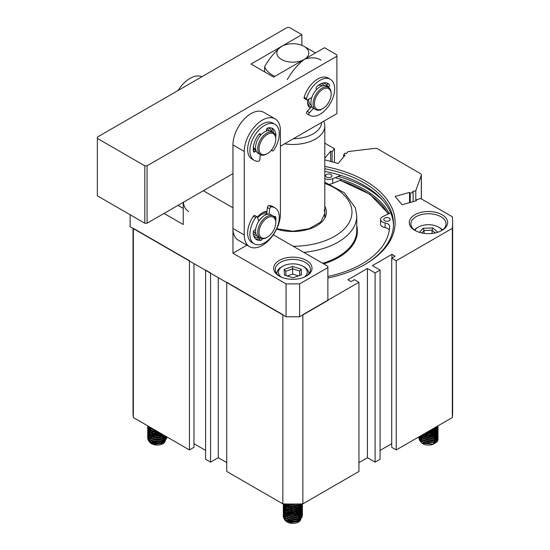 <?xml version="1.0" encoding="UTF-8"?>
<svg xmlns="http://www.w3.org/2000/svg" width="550" height="550" viewBox="0 0 550 550"><rect width="100%" height="100%" fill="white"/><g stroke="black" fill="none" stroke-linecap="round" stroke-linejoin="round"><path stroke-width="0.82" d="M326.274 176.901A3.197 1.843 180 0 1 325.614 175.773A3.197 1.843 180 0 1 327.779 174.027A3.197 1.843 180 0 1 331.341 174.646A3.197 1.843 180 0 1 332.001 175.773A3.197 1.843 180 0 1 329.835 177.519A3.197 1.843 180 0 1 326.274 176.901M384.429 220.529A3.197 1.843 180 0 1 383.763 219.402A3.197 1.843 180 0 1 385.935 217.656A3.197 1.843 180 0 1 389.496 218.274A3.197 1.843 180 0 1 390.156 219.402A3.197 1.843 180 0 1 387.991 221.148A3.197 1.843 180 0 1 384.429 220.529M390.72 212.864L383.061 216.473A6.394 3.692 0 0 0 380.572 219.402L380.572 224.097A6.394 3.692 0 0 0 385.103 227.631A6.394 3.692 180 0 1 388.314 228.91A6.394 3.692 180 0 1 389.317 230.003M380.572 219.402A6.394 3.692 0 0 0 385.103 222.936A6.394 3.692 180 0 1 388.314 224.214A6.394 3.692 180 0 1 389.641 226.462A6.394 3.692 180 0 1 389.641 226.545A94.284 54.436 180 0 1 327.876 276.464M324.803 178.654A6.394 3.692 0 0 0 332.702 178.695L340.718 175.354M341.784 179.603L332.702 183.397L332.702 178.695M329.725 184.126A6.394 3.692 0 0 0 332.702 183.397M254.403 148.961A11.186 6.456 -60 0 1 253.447 146.63M267.417 153.608L266.736 154A12.788 7.384 -60 0 1 260.349 154.632L258.197 153.395A12.788 7.384 -60 0 1 256.121 143.571A12.788 7.384 -60 0 1 270.985 131.251L273.13 132.495A12.788 7.384 -60 0 1 275.777 138.346L275.777 139.129A11.825 6.827 -60 0 1 275.254 142.801A11.825 6.827 -60 0 1 267.417 153.608A11.825 6.827 -60 0 1 259.579 145.111A11.825 6.827 -60 0 1 268.902 133.595A11.825 6.827 -60 0 1 275.777 139.129M260.349 154.632A12.788 7.384 -60 0 1 258.266 144.808A12.788 7.384 -60 0 1 273.13 132.495M266.764 128.927A12.788 7.384 -60 0 1 267.596 129.298A12.788 7.384 -60 0 1 269.06 130.673A12.788 7.384 -60 0 0 267.596 129.298L267.596 129.298A12.788 7.384 -60 0 0 266.764 128.927M266.358 130.467A11.186 6.456 -60 0 1 266.798 130.68L267.094 130.852M256.603 235.517A12.788 7.384 -60 0 1 254.808 234.946A12.788 7.384 -60 0 1 253.344 233.571A12.788 7.384 -60 0 0 254.808 234.946A12.788 7.384 -60 0 0 256.733 235.531A12.788 7.384 -60 0 1 256.603 235.517M261.752 213.139A12.788 7.384 -60 0 1 265.801 212.231A12.788 7.384 -60 0 1 266.874 212.472A12.788 7.384 -60 0 0 261.752 213.139M255.901 233.736L255.606 233.564A11.186 6.456 -60 0 1 253.653 230.972M257.627 217.793A11.186 6.456 -60 0 1 265.231 213.689A11.186 6.456 -60 0 1 266.798 214.191L266.839 214.211M267.417 237.119L266.736 237.511A12.788 7.384 -60 0 1 262.137 238.714A12.788 7.384 -60 0 1 260.349 238.143L258.197 236.906A12.788 7.384 -60 0 1 257.448 223.561A12.788 7.384 -60 0 1 269.191 214.191A12.788 7.384 -60 0 1 270.985 214.761L273.13 215.999A12.788 7.384 -60 0 1 275.777 221.856L275.777 222.633A11.825 6.827 -60 0 1 267.417 237.119A11.825 6.827 -60 0 1 263.161 238.232A11.825 6.827 -60 0 1 260.219 226.703A11.825 6.827 -60 0 1 271.673 216.693A11.825 6.827 -60 0 1 275.777 222.633M260.349 238.143A12.788 7.384 -60 0 1 259.593 224.799A12.788 7.384 -60 0 1 271.343 215.428A12.788 7.384 -60 0 1 273.13 215.999M306.405 276.066L306.405 276.066A19.174 11.069 0 0 0 306.405 260.411A19.174 11.069 0 0 0 279.283 260.411A19.174 11.069 0 0 0 279.283 276.066A19.174 11.069 0 0 0 306.405 276.066M305.814 276.396A17.579 10.147 0 0 0 310.42 269.541A17.579 10.147 0 0 0 299.571 260.171A17.579 10.147 0 0 0 280.411 262.371A17.579 10.147 0 0 0 275.261 269.541A17.579 10.147 0 0 0 279.874 276.396M130.123 214.741L130.123 226.744L286.062 316.779L299.619 316.779L327.876 300.472L327.876 266.282L273.309 234.781M203.342 190.733L232.952 207.824L232.952 253.234L246.929 245.163M327.876 267.589L299.619 283.896L286.062 283.896L232.952 253.234M164.017 213.434L183.232 224.531L183.232 202.345M286.062 283.896L286.062 316.779M299.619 283.896L299.619 316.779M281.222 277.049A14.383 8.305 180 0 1 280.569 276.485A14.383 8.305 180 0 1 282.673 266.282A14.383 8.305 180 0 1 303.016 266.282A14.383 8.305 180 0 1 305.113 267.822A14.383 8.305 180 0 1 304.459 277.049M303.016 266.282L304.143 266.936A15.977 9.226 180 0 1 306.474 268.647A15.977 9.226 180 0 1 308.825 273.46A15.977 9.226 180 0 1 308.811 273.783M301.366 514.924A9.591 5.534 180 0 1 301.517 515.102L301.868 515.659M301.022 514.539L301.517 515.102M286.529 521.648L287.189 522.033A7.989 4.613 0 0 0 298.492 522.033L299.42 521.496L286.529 521.648L284.446 519.647M298.911 521.764A7.989 4.613 0 0 0 300.596 517.653M300.41 517.289A7.989 4.613 0 0 0 299.668 516.368M301.998 515.928L299.42 521.496M283.264 514.924L284.659 517.894L290.572 520.135L297.825 519.248L302.156 515.584L302.294 513.219M302.218 512.964L301.881 512.236M301.723 511.981L301.139 511.259M300.341 510.029L301.139 510.751M301.366 511.005L301.881 511.727M302.019 511.981L302.294 512.71M302.356 512.964L302.177 515.027L297.88 518.712L290.641 519.633L284.659 517.385L283.346 513.941M283.264 512.964L284.659 515.934L290.572 518.183L297.825 517.289L302.156 513.624L302.294 511.259M302.218 511.005L301.881 510.283M301.723 510.029L301.139 509.3M301.366 509.046L301.881 509.768M302.019 510.029L302.294 510.751M302.356 511.005L302.177 513.074L297.88 516.752L290.641 517.681L284.659 515.426L283.346 511.981M283.264 511.005L284.646 513.968L290.572 516.223L297.825 515.329L302.156 511.665L302.294 509.307M302.218 509.046L301.881 508.324M301.723 508.069L301.139 507.348M300.341 506.11L301.139 506.832M301.366 507.093L301.881 507.815M302.019 508.069L302.294 508.791M302.356 509.046L302.177 511.115L297.88 514.8L290.641 515.721L284.659 513.466L283.346 510.029M283.422 508.324L283.257 509.307L284.659 512.023L290.572 514.264L297.825 513.377L302.156 509.712L302.294 507.348M302.218 507.093L301.881 506.364M301.723 506.11L301.139 505.388M300.341 504.158L301.139 504.879M301.366 505.134L301.881 505.856M302.019 506.11L302.294 506.839M302.356 507.093L302.177 509.156L297.88 512.841L290.641 513.762L284.687 511.534L283.257 508.791L283.346 508.069M283.422 506.364L283.257 507.348L284.659 510.063L290.572 512.311L297.825 511.418L302.156 507.753L302.294 505.388M302.218 505.134L301.881 504.412M301.874 503.889L297.88 506.969L290.641 507.891L284.687 505.656L283.422 503.903M302.019 504.158L302.294 504.879M302.356 505.134L302.177 507.203L297.88 510.881L290.641 511.809L284.659 509.554L283.346 506.11M283.422 504.412L283.257 505.388L284.646 508.097L290.572 510.352L297.825 509.458L302.156 505.794L302.39 503.869M302.431 503.869L302.177 505.244L297.88 508.929L290.641 509.85L284.659 507.595L283.346 504.158M283.284 503.869L284.659 506.151L290.572 508.393L297.825 507.499L302.143 503.882M284.364 503.903L290.572 506.44L297.825 505.546L300.623 503.924M299.929 503.944L297.88 505.01L290.641 505.938L284.955 503.924M288.09 503.993L290.572 504.481L296.532 504.013M293.246 504.034L291.294 504.034M299.606 511.988L298.21 511.259M295.604 510.455L294.614 510.283M283.422 513.686L283.779 512.964M283.951 512.703L284.618 511.981M286.557 510.751L288.681 510.029M290.008 509.768L294.614 509.774M295.976 510.029L298.21 510.751M298.76 511.005L299.991 511.727L301.462 508.936M299.606 510.029L298.21 509.3M295.604 508.496L294.614 508.324M290.008 508.324L289.053 508.496M286.557 509.307L285.278 510.022L286.316 509.19M283.422 511.727L283.779 511.005M283.951 510.751L284.24 510.407M300.884 509.046L299.991 508.324M299.606 508.069L298.21 507.348M295.604 506.536L294.614 506.364M290.008 506.364L289.053 506.536M283.422 509.774L283.779 509.046M283.951 508.791L284.618 508.069M300.884 507.093L299.991 506.371M299.606 506.11L298.21 505.388M286.371 505.478L285.278 506.103M283.951 507.348L283.525 508.069M283.422 507.815L283.779 507.093M283.951 506.832L284.24 506.488M284.996 505.801L286.041 505.134M288.104 504.309L288.681 504.151M295.976 504.151L296.587 504.309M298.76 505.134L299.991 505.856L301.304 503.91M284.921 504.412L284.157 505.134M283.951 505.388L283.525 506.11M283.422 505.856L283.779 505.134M283.951 504.879L284.24 504.536M301.366 512.964L301.881 513.686M302.019 513.941L302.294 514.663M302.356 514.924L302.177 516.986L297.88 520.671L290.641 521.592L284.687 519.358L283.257 516.622L283.346 515.9M283.422 515.646L283.779 514.917M283.951 514.663L284.618 513.941M286.557 512.71L288.681 511.981M290.008 511.727L294.614 511.727M295.976 511.981L298.21 512.71M298.76 512.964L299.991 513.686L301.462 510.895M300.974 514.834L300.321 513.954L300.953 514.477A9.591 5.534 180 0 0 300.438 514.085M284.151 518.822L284.219 517.461M285.244 515.879L285.649 515.529L285.257 515.886M284.976 516.196L284.426 517.103M284.295 517.536L285.326 519.853M284.467 519.159L285.512 520.513L290.847 522.5L297.351 521.654L301.214 518.327L301.434 516.794M301.366 516.368L300.967 515.357M300.768 515.034L300.018 514.181M299.688 513.893L298.492 513.088M297.949 512.813L295.728 512.036M294.298 511.768L290.317 511.768M288.929 512.043L286.818 512.827M285.388 518.444L290.847 520.541L297.351 519.695L299.922 518.162M301.07 516.691L301.434 514.834M301.366 514.415L300.967 513.398M300.768 513.074L300.018 512.222M299.688 511.933L298.492 511.136M296.361 510.256L295.728 510.084M294.298 509.816L290.317 509.816M288.331 510.256L286.818 510.868M285.388 516.491L290.847 518.588L297.351 517.743L299.922 516.202M301.07 514.738L301.434 512.882M301.366 512.456L300.967 511.438M299.688 509.974L298.492 509.176M297.949 508.901L295.728 508.124M294.298 507.856L290.317 507.856M284.976 510.324L284.412 511.273M284.295 511.665L284.467 513.288M285.388 514.532L290.847 516.629L297.351 515.783L299.922 514.243M301.07 512.779L301.434 510.922M301.366 510.496L300.967 509.486M300.768 509.163L300.018 508.31M299.688 508.021L298.492 507.217M296.361 506.337L295.728 506.165M288.929 506.172L288.331 506.337M286.186 507.32L285.257 508.062M284.976 508.365L284.426 509.272M284.295 509.706L284.24 510.07M285.326 512.023L284.219 509.816L284.467 511.328M285.388 512.572L290.847 514.669L297.351 513.824L299.922 512.291M301.07 510.819L301.434 508.963M301.366 508.537L300.967 507.526M300.768 507.203L300.018 506.351M299.688 506.062L298.492 505.264M284.976 506.406L284.412 507.361M284.295 507.746L284.467 509.376M285.388 510.613L290.847 512.717L297.351 511.871L299.922 510.331M301.07 508.867L301.434 507.011M301.366 506.584L300.967 505.567M300.768 505.251L300.018 504.391M284.976 504.453L284.412 505.402M284.295 505.794L284.24 506.158M285.326 508.111L284.219 505.904L284.467 507.416M285.388 508.661L290.847 510.757L297.351 509.912L299.922 508.372M301.07 506.908L301.434 505.051M301.366 504.625L301.118 503.91M284.281 503.903L284.467 505.457M285.388 506.701L290.847 508.798L297.351 507.953L299.922 506.419M301.07 504.948L301.414 503.903M285.388 504.742L290.847 506.839L297.351 505.993L299.922 504.46M287.258 503.979L290.847 504.886L297.454 503.999M285.326 506.151L284.219 503.903M301.324 503.903L301.448 504.529M301.462 505.024L299.998 507.815M284.281 505.271L284.728 504.254M300.321 504.171L300.974 505.051M301.146 505.381L301.448 506.481M301.462 506.976L299.998 509.774M285.326 510.063L284.226 507.671M284.412 506.811L284.728 506.206M284.969 505.89L285.808 505.099M298.973 505.024L300.032 505.835M300.321 506.131L300.974 507.004M301.146 507.341L301.448 508.441M284.281 509.183L284.728 508.166M284.969 507.849L285.883 507.004M286.309 506.715L288.007 505.931M296.697 505.924L297.137 506.076M298.973 506.983L300.032 507.788M300.321 508.083L300.974 508.963M301.146 509.3L301.448 510.4M285.326 513.982L284.226 511.589M284.281 511.143L284.728 510.125M284.969 509.802L285.883 508.963M288.915 507.609L295.749 507.609M296.697 507.884L298.506 508.661M298.973 508.942L300.032 509.747M301.146 511.252L301.448 512.352M301.462 512.848L299.998 515.646M284.281 513.102L284.728 512.077M284.969 511.761L285.808 510.971M287.595 509.994L288.007 509.843M288.915 509.568L295.749 509.568M296.697 509.836L297.137 509.994M298.973 510.895L299.963 511.644M296.608 513.776L297.77 514.168L296.897 513.693M296.175 513.384L288.173 512.627L287.169 512.964M286.557 513.219L285.271 513.941M283.264 516.876L284.666 519.853L296.209 521.716L302.294 515.178M297.77 514.168L296.697 513.755M295.749 513.48L288.915 513.487M288.007 513.755L286.309 514.546M285.883 514.834L284.969 515.68M299.998 519.558L301.462 516.766M301.448 516.271L301.146 515.171M300.025 513.659L298.973 512.854M298.506 512.572L296.697 511.796M295.749 511.527L288.915 511.527M288.007 511.803L286.309 512.593M284.728 514.037L284.329 514.869M284.226 515.501L285.244 517.811M286.55 514.869L288.626 513.927M299.998 517.598L301.462 514.807M301.448 514.312L301.146 513.212M300.974 512.875L300.431 512.119M299.324 516.072A7.989 4.613 0 0 0 298.258 515.377M297.399 514.979A7.989 4.613 0 0 0 294.326 514.236M290.874 514.298A7.989 4.613 0 0 0 287.863 515.158M287.258 515.467A7.989 4.613 0 0 0 286.028 516.361M295.343 512.119A9.591 5.534 180 0 1 297.612 512.662M302.218 514.917L301.881 514.195M301.716 513.941L301.276 513.363M276.87 273.783A15.977 9.226 180 0 1 276.863 273.46A15.977 9.226 180 0 1 281.545 266.936L282.673 266.282M293.088 277.832L284.453 275.117L284.206 269.438L292.593 266.475L301.235 269.191L301.482 274.869L293.088 277.832M286.014 275.605L285.821 271.253L284.206 269.438M301.235 269.191L299.661 271.054L299.853 275.447M292.593 266.475L292.641 268.847L299.661 271.054L299.661 275.509M285.821 271.253L292.641 268.847L292.641 274.065L287.21 275.983M298.519 275.914L292.641 274.065M335.184 177.664A100.677 58.128 180 0 1 364.031 189.296A100.677 58.128 180 0 1 389.207 213.572M382.993 200.606A103.874 59.971 0 0 0 366.293 187.997A103.874 59.971 0 0 0 338.133 176.433M393.498 225.184A100.677 58.128 0 0 0 364.031 185.384A100.677 58.128 0 0 0 324.803 171.366M324.803 168.754A100.677 58.128 180 0 1 364.031 182.772A100.677 58.128 180 0 1 393.518 223.877A100.677 58.128 180 0 1 364.595 264.653M324.803 166.478A102.279 59.049 180 0 1 365.166 180.819A102.279 59.049 180 0 1 365.166 264.323A102.279 59.049 180 0 1 327.876 278.053M414.886 230.402L414.886 230.402A19.174 11.069 180 0 1 414.886 214.741A19.174 11.069 180 0 1 442.001 214.741A19.174 11.069 180 0 1 442.001 230.402A19.174 11.069 180 0 1 414.886 230.402M441.416 230.725A17.579 10.147 0 0 0 446.022 223.877A17.579 10.147 0 0 0 440.873 216.7A17.579 10.147 0 0 0 421.719 214.5A17.579 10.147 0 0 0 410.864 223.877A17.579 10.147 0 0 0 415.47 230.725M282.837 503.855L282.837 314.655L226.738 282.267L226.738 471.467L282.837 503.855A159.809 92.262 0 0 0 302.851 503.855L302.851 314.655L358.951 282.267L354.427 279.654L351.038 281.614L347.875 279.785L367.421 268.503L375.107 272.938L380.078 270.064L372.398 265.629L391.944 254.341L395.106 256.169L391.717 258.129L396.241 260.734L452.334 228.346A159.809 92.262 0 0 0 452.65 222.571A159.809 92.262 0 0 0 452.334 216.796L420.716 198.536L415.772 199.904L416.46 200.736L402.057 204.731L395.141 196.412L409.551 192.417L410.238 193.249L413.119 192.452L412.431 191.62L415.807 190.685L421.314 175.271L421.314 198.887M343.626 156.929L343.626 154.791L345.008 153.127L346.445 153.526L348.067 151.58L374.777 148.397A3.197 1.843 180 0 1 377.678 148.899L420.447 173.594A3.197 1.843 180 0 1 421.382 174.893A3.197 1.843 180 0 1 421.314 175.271M343.626 154.791L345.063 155.189L338.154 163.508L324.803 159.809M324.803 158.242L330.66 151.202L332.097 151.601L334.469 148.748L324.803 143.165M133.031 228.429L133.031 411.771A159.809 92.262 0 0 0 133.347 417.553L133.347 228.346L189.447 260.734L189.447 449.941L193.964 447.329L193.964 263.608M210.574 462.138L205.604 459.271L205.604 270.064L210.574 272.938L210.574 462.138L218.261 457.703L226.738 462.598M391.717 258.129L391.717 447.329L396.241 449.941L452.334 417.553A159.809 92.262 0 0 0 452.65 411.771L452.65 222.571M380.078 450.395L391.717 443.678M358.951 462.598L367.421 457.703L375.107 462.138L380.078 459.271L380.078 270.064M302.851 503.855L358.951 471.467L358.951 282.267M193.964 443.678L205.604 450.395M133.347 417.553L189.447 449.941M396.241 449.941L396.241 260.734M452.334 228.346L452.334 417.553M391.944 254.341L391.944 257.998M375.107 462.138L375.107 272.938M367.421 457.703L367.421 268.503M218.261 457.703L218.261 277.633M334.469 162.491L334.469 148.748M330.66 151.202L330.66 161.432M415.807 199.897L415.807 190.685M409.551 192.417L409.551 202.654M332.097 161.831L332.097 151.601M410.238 193.249L410.238 202.462M413.119 201.664L413.119 192.452M323.716 121.241A31.962 18.453 180 0 1 324.803 126.012A31.962 18.453 180 0 1 284.57 143.839M321.599 122.458A28.765 16.61 180 0 1 293.466 138.703M287.231 79.667C292.022 71.335 297.66 64.597 304.143 59.469A15.977 9.226 180 0 1 281.545 59.469A15.977 9.226 180 0 1 281.545 46.42A15.977 9.226 180 0 1 304.143 46.42L313.184 51.638A28.765 16.61 180 0 1 315.315 53.02M274.89 76.361A28.765 16.61 180 0 1 264.632 66.626L264.632 71.885M313.184 51.638L304.143 46.42A15.977 9.226 180 0 1 304.143 59.469C310.633 57.117 316.271 57.338 321.056 60.143M281.545 46.42C275.055 51.562 269.418 58.293 264.632 66.626M275.117 118.876L263.814 112.351A25.568 14.761 120 0 0 244.111 119.199A25.568 14.761 120 0 0 232.952 144.932L244.255 151.456A25.568 14.761 -60 0 1 255.413 125.723A25.568 14.761 -60 0 1 275.117 118.876A25.568 14.761 -60 0 1 280.411 130.584L280.411 214.087A25.568 14.761 -60 0 1 262.329 245.403A25.568 14.761 -60 0 1 249.549 246.675A25.568 14.761 -60 0 1 244.255 234.967L232.952 228.442A25.568 14.761 120 0 0 238.246 240.151L249.549 246.675M257.393 217.113A14.383 8.305 -60 0 1 262.329 212.788L262.329 212.788A14.383 8.305 -60 0 1 266.991 211.399M267.809 127.964A14.383 8.305 -60 0 1 272.016 131.849M232.952 144.932L232.952 228.442M244.255 151.456L244.255 234.967M259.236 237.504A14.383 8.305 -60 0 1 253.756 235.792M311.403 106.899A12.788 7.384 -60 0 1 310.179 106.425A12.788 7.384 -60 0 1 307.546 101.193A12.788 7.384 120 0 0 310.179 106.425A12.788 7.384 120 0 0 311.403 106.899M311.272 105.208L310.977 105.036A11.186 6.456 -60 0 1 308.688 99.151M322.788 108.598L322.107 108.989A12.788 7.384 -60 0 1 320.602 109.711A12.788 7.384 -60 0 1 315.714 109.622A12.788 7.384 -60 0 1 314.077 98.395A12.788 7.384 -60 0 1 323.62 87.381A12.788 7.384 -60 0 1 328.501 87.477A12.788 7.384 -60 0 1 331.148 93.328L331.148 94.112A11.825 6.827 -60 0 1 322.788 108.598A11.825 6.827 -60 0 1 321.393 109.264A11.825 6.827 -60 0 1 314.545 102.087A11.825 6.827 -60 0 1 324.184 88.612A11.825 6.827 -60 0 1 331.148 94.112M315.714 109.622L313.569 108.377A12.788 7.384 -60 0 1 311.933 97.157A12.788 7.384 -60 0 1 321.475 86.144A12.788 7.384 -60 0 1 326.356 86.233L328.501 87.477M321.042 83.696A12.788 7.384 -60 0 1 322.967 84.281A12.788 7.384 -60 0 1 324.431 85.656A12.788 7.384 120 0 0 322.967 84.281A12.788 7.384 120 0 0 321.042 83.696M318.113 85.504A11.186 6.456 -60 0 1 322.163 85.662L322.458 85.834M274.979 207.838L272.718 206.539A20.776 11.997 120 0 0 269.074 205.562A1.595 0.921 120 0 0 267.438 207.488L269.692 208.794A1.595 0.921 120 0 1 271.336 206.869A20.776 11.997 -60 0 1 274.979 207.838A20.776 11.997 -60 0 1 279.221 215.875A20.776 11.997 -60 0 1 270.813 237.607A20.776 11.997 -60 0 1 254.203 243.822A20.776 11.997 -60 0 1 249.961 235.785A20.776 11.997 -60 0 1 255.647 217.539A1.595 0.921 -60 0 1 257.132 216.796A1.595 0.921 -60 0 1 257.407 217.154L258.782 221.189M257.132 216.796L254.877 215.49A1.595 0.921 120 0 0 253.385 216.239A20.776 11.997 120 0 0 247.699 234.486A20.776 11.997 120 0 0 251.941 242.522L254.203 243.822M262.371 238.734A1.595 0.921 -60 0 1 260.961 240.288A15.977 9.226 -60 0 1 256.603 239.676A15.977 9.226 -60 0 1 253.337 233.489A15.977 9.226 -60 0 1 253.296 232.114A1.595 0.921 -60 0 1 254.567 230.106L255.626 229.653M267.438 207.488L266.75 213.544A1.595 0.921 120 0 0 266.743 213.847A1.595 0.921 120 0 0 266.97 214.39M259.916 237.896A1.595 0.921 -60 0 1 258.699 238.982A15.977 9.226 -60 0 1 255.551 238.879M274.147 216.81L274.223 216.734A1.595 0.921 -60 0 1 275.364 216.397A1.595 0.921 -60 0 1 275.674 216.886A15.977 9.226 -60 0 1 275.77 221.32M269.692 208.794L269.087 214.184M165.763 436.638A9.591 5.534 180 0 1 165.914 436.817L166.265 437.367M165.419 436.253L165.914 436.817M150.927 443.355L151.594 443.74A7.989 4.613 0 0 0 162.889 443.74L163.817 443.204L150.927 443.355L148.844 441.361M163.316 443.479A7.989 4.613 0 0 0 164.993 439.361M164.808 439.003A7.989 4.613 0 0 0 164.065 438.082M166.403 437.635L163.817 443.204M147.661 436.631L149.05 439.594L154.969 441.849L162.222 440.956L166.712 436.817M166.574 436.734L162.284 440.426L155.038 441.348L149.084 439.113L147.654 436.377L147.744 435.655M147.661 434.672L149.064 437.649L154.969 439.89L162.222 438.996L165.963 436.384M165.681 436.219L162.284 438.467L155.038 439.388L149.084 437.154L147.654 434.418L147.744 433.696M147.661 432.719L149.064 435.689L154.969 437.938L162.222 437.044L164.725 435.662L165.371 436.549M164.333 435.442L162.284 436.507L155.038 437.436L149.084 435.201L147.654 432.465L147.744 431.736M147.819 430.038L147.654 431.014L149.05 433.723L154.969 435.978L163.075 434.713M162.58 434.431L155.038 435.476L149.084 433.242L147.654 430.506L147.744 429.784M147.819 428.079L147.654 429.055L149.064 431.777L154.969 434.019L161.019 433.531M160.414 433.173L155.038 433.517L149.084 431.283L147.654 428.546L147.744 427.824M147.819 426.119L147.654 427.103L149.064 429.818L154.969 432.066L158.483 432.059M157.713 431.612L155.038 431.558L149.084 429.33L147.654 426.594L147.744 425.865L149.064 427.859L155.121 430.121M153.966 429.454L149.084 427.371L147.991 426.002M147.819 435.401L148.177 434.672M148.356 434.418L149.022 433.696M150.954 432.465L153.079 431.736M154.412 431.482L157.218 431.331M154.406 430.038L153.45 430.203M150.954 431.014L149.676 431.729L150.721 430.904M147.819 433.441L148.177 432.712M148.356 432.458L148.637 432.114M147.819 431.482L148.177 430.76M148.356 430.506L149.022 429.784M150.384 427.384L149.676 427.817M148.356 429.055L147.922 429.784M147.819 429.529L148.177 428.801M148.356 428.546L148.637 428.203M149.394 427.515L149.944 427.13M148.356 427.096L147.922 427.824M147.819 427.57L148.177 426.841M166.794 436.858L166.574 438.701L162.284 442.379L155.038 443.307L149.084 441.072L147.654 438.336L147.744 437.607M147.819 437.353L148.177 436.631M148.356 436.377L149.022 435.655M150.954 434.418L153.079 433.696M154.412 433.441L159.012 433.441M160.38 433.696L162.463 434.356M164.835 435.731L165.351 436.184M148.548 440.529L148.624 439.168M149.648 437.594L150.054 437.243L149.655 437.601M149.373 437.903L148.823 438.817M148.692 439.244L149.724 441.561M148.864 440.873L149.909 442.228L155.244 444.214L161.748 443.369L165.612 440.041L165.832 438.508M165.763 438.082L165.364 437.064M165.165 436.748L164.416 435.889M164.086 435.6L162.889 434.803M162.353 434.527L160.132 433.751M158.696 433.482L154.715 433.482M153.326 433.751L151.216 434.534M149.786 440.158L155.244 442.255L161.748 441.409L164.319 439.869M165.468 438.405L165.832 436.549M157.341 431.406L154.715 431.523M152.728 431.963L151.216 432.575M149.786 438.199L155.244 440.296L161.748 439.45L164.319 437.917M149.373 432.032L148.809 432.987M148.692 433.373L148.864 435.002M149.786 436.239L155.244 438.336L161.748 437.491L164.319 435.957M150.583 429.027L149.655 429.77M149.373 430.079L148.823 430.987M148.692 431.42L148.637 431.784M149.724 433.737L148.617 431.53L148.864 433.043M149.786 434.287L155.244 436.384L161.748 435.538L163.233 434.803M149.373 428.12L148.809 429.069M148.692 429.461L148.864 431.083M149.786 432.328L155.244 434.424L161.363 433.723M149.05 426.614L148.809 427.116M148.692 427.501L148.637 427.866M149.724 429.818L148.617 427.611L148.864 429.131M149.786 430.368L155.244 432.465L158.998 432.362M148.651 426.388L148.864 427.171M149.786 428.416L155.884 430.561M149.724 427.866L148.768 426.456M148.679 426.979L148.837 426.491M149.724 431.777L148.624 429.385M148.809 428.519L149.126 427.921M149.366 427.604L149.868 427.089M148.679 430.897L149.126 429.873M149.366 429.557L150.281 428.718M150.707 428.429L151.477 428.017M149.724 435.689L148.624 433.297M148.679 432.85L149.126 431.832M149.366 431.516L150.281 430.671M165.419 436.067L164.395 437.353M148.679 434.809L149.126 433.792M149.366 433.476L150.205 432.685M151.999 431.709L152.405 431.558M153.312 431.283L156.427 430.877M161.012 435.49L162.167 435.882L161.294 435.408M160.572 435.091L152.57 434.342L151.566 434.672M150.954 434.933L149.669 435.655M147.661 438.591L149.064 441.561L160.607 443.424L166.691 436.886M162.167 435.882L161.095 435.462M160.146 435.194L153.312 435.194M152.405 435.469L150.707 436.26M150.281 436.542L149.366 437.388M164.395 441.272L165.859 438.474M165.846 437.979L165.543 436.879M160.146 433.235L153.312 433.235M152.405 433.51L150.707 434.301M149.126 435.751L148.734 436.576M148.624 437.209L149.641 439.519M150.947 436.583L153.024 435.634M164.395 439.312L165.859 436.521M163.721 437.779A7.989 4.613 0 0 0 162.415 436.961M161.796 436.686A7.989 4.613 0 0 0 158.723 435.944M155.272 436.006A7.989 4.613 0 0 0 152.261 436.872M151.662 437.174A7.989 4.613 0 0 0 150.425 438.068M159.741 433.826A9.591 5.534 180 0 1 162.009 434.369M164.835 435.793A9.591 5.534 180 0 1 165.337 436.212M260.274 154.598L259.847 159.321A1.595 0.921 120 0 1 258.239 161.287A20.776 11.997 -60 0 1 254.203 160.318A20.776 11.997 -60 0 1 250.002 152.749A20.776 11.997 -60 0 1 258.177 130.769A20.776 11.997 -60 0 1 274.979 124.334A20.776 11.997 -60 0 1 279.18 131.897A20.776 11.997 -60 0 1 273.879 150.109A1.595 0.921 -60 0 1 272.36 150.892A1.595 0.921 -60 0 1 272.099 150.569L271.391 150.157M274.979 124.334L272.718 123.028A20.776 11.997 120 0 0 255.915 129.463A20.776 11.997 120 0 0 247.748 151.442A20.776 11.997 120 0 0 251.941 159.012L254.203 160.318M266.269 131.099L266.461 129.772A1.595 0.921 -60 0 1 267.905 127.937A15.977 9.226 -60 0 1 272.58 128.487A15.977 9.226 -60 0 1 275.811 134.303A15.977 9.226 -60 0 1 275.894 135.657A1.595 0.921 -60 0 1 275.646 136.627M271.37 127.971A15.977 9.226 -60 0 1 273.522 132.749M255.255 149.181A1.595 0.921 120 0 0 255.042 148.968A1.595 0.921 120 0 0 253.866 149.332L253.33 149.868M271.769 149.689L272.099 150.569M256.059 150.707L255.056 151.69A1.595 0.921 -60 0 1 253.88 152.061A1.595 0.921 -60 0 1 253.577 151.608A15.977 9.226 -60 0 1 258.837 134.42A1.595 0.921 -60 0 1 260.212 133.829A1.595 0.921 -60 0 1 260.439 134.076L260.879 134.949M414.844 230.306A14.383 8.305 180 0 1 418.275 227.136A14.383 8.305 180 0 1 420.606 226.05A14.383 8.305 180 0 1 438.611 227.136A14.383 8.305 180 0 1 442.042 230.306M414.363 229.955A15.977 9.226 180 0 1 417.141 227.789L418.275 227.136M437.91 438.302A9.591 5.534 180 0 1 438.034 439.175A9.591 5.534 180 0 1 435.222 443.087A9.591 5.534 180 0 1 433.668 443.816A9.591 5.534 180 0 1 432.768 444.111L421.871 443.211L419.354 440.021M437.958 438.109L437.834 440.014L432.768 444.111M421.609 438.089A7.989 4.613 0 0 0 420.839 439.065M420.654 439.443A7.989 4.613 0 0 0 420.468 440.743M420.599 441.354A7.989 4.613 0 0 0 422.359 443.472M421.871 443.211L422.792 443.74A7.989 4.613 0 0 0 432.802 444.345A7.989 4.613 0 0 0 434.094 443.74L435.222 443.087M419.341 439.491L419.616 438.439M419.781 438.13L420.42 437.305M420.723 437.023L421.822 436.246M422.338 435.978L423.603 435.462M418.894 436.858L420.393 439.23L426.429 441.396L433.668 440.378L437.821 436.652L437.896 434.452M437.958 434.191L437.834 436.102L433.709 439.849L426.498 440.894L420.427 438.756L418.997 436.796M419.595 436.453L420.393 437.277L426.429 439.436L433.647 438.426L437.821 434.699L437.896 432.493M437.958 432.238L437.834 434.143L433.668 437.91L426.498 438.934L419.884 436.288M420.901 435.703L426.429 437.477L433.647 436.473L437.821 432.74L437.896 430.533M437.958 430.279L437.834 432.19L433.668 435.951L426.498 436.975L421.321 435.456M422.682 434.672L426.429 435.524L433.668 434.507L437.821 430.781L437.896 428.574M437.958 428.319L437.834 430.231L433.668 433.998L426.498 435.016L423.225 434.356M424.957 433.359L433.668 432.547L437.821 428.828L437.896 426.621M437.958 426.367L437.834 428.271L433.709 432.025L425.638 432.96M427.873 431.674L433.647 430.602L437.821 426.869L438.027 425.81M437.958 425.851L433.709 430.066L428.794 431.145M432.328 429.103L436.872 426.477M437.958 436.15L437.834 438.061L433.709 441.808L426.498 442.846L420.427 440.708L418.853 437.855L418.853 438.364L423.871 442.894L433.668 442.337L437.821 438.611L437.896 436.404M437.814 436.15L437.477 435.428M437.319 435.174L436.741 434.445L437.051 435.545M436.487 434.191L435.593 433.469M435.208 433.214L434.039 432.596M433.159 432.238L430.217 431.509M429.227 430.891L430.217 431.001M431.578 431.255L433.806 431.984M434.362 432.238L435.593 432.96L437.058 430.169M435.944 433.214L436.741 433.936M436.968 434.191L437.477 434.913M437.614 435.174L437.896 435.896M437.814 434.191L437.477 433.469M437.319 433.214L436.741 432.493M436.487 432.238L435.593 431.516M435.208 431.262L433.806 430.533M433.159 430.279L431.234 429.736M435.944 431.255L436.741 431.984M436.968 432.238L437.477 432.96M437.614 433.214L437.896 433.936M437.814 432.238L437.477 431.509M437.319 431.255L436.741 430.533M436.487 430.279L435.593 429.557M435.208 429.303L433.806 428.574M435.944 429.303L436.741 430.024M436.968 430.279L437.477 431.001M437.614 431.255L437.896 431.984M437.814 430.279L437.477 429.557M437.319 429.296L436.741 428.574L437.051 429.674M436.487 428.319L435.593 427.598M435.944 427.343L436.741 428.065M436.968 428.319L437.477 429.041M437.614 429.303L437.896 430.024M437.814 428.319L437.477 427.598M437.319 427.343L436.741 426.621L437.051 427.714M437.002 426.401L437.477 427.089M437.614 427.343L437.896 428.065M437.814 426.367L437.676 426.016M418.853 437.855L418.949 437.126M425.659 432.953L430.217 432.96M431.578 433.214L433.806 433.936M434.362 434.191L435.593 434.919L437.058 432.121M435.944 435.174L436.741 435.896M436.968 436.15L437.477 436.872M437.614 437.126L437.896 437.855M432.974 435.751L431.331 435.229M424.531 435.229L422.421 436.013M421.919 436.294L420.853 437.119M420.578 437.422L420.014 438.377M419.897 438.769L421.211 441.334L426.656 443.252L433.139 442.31L436.879 438.928L437.058 437.993M436.968 437.601L436.569 436.583M436.363 436.267L435.621 435.408M435.291 435.119L434.094 434.321M433.551 434.046L431.331 433.269M429.901 433.001L425.92 433.001M420.929 437.168L420.014 436.418M419.897 436.81L420.069 438.433M420.991 439.677L426.683 441.794L433.152 440.846L435.524 439.388M436.672 437.924L437.037 436.067M436.968 435.641L436.569 434.631M436.363 434.308L435.621 433.455M435.291 433.166L434.094 432.362M433.551 432.087L431.331 431.31M429.901 431.042L429.11 430.959M420.991 437.717L426.683 439.835L433.152 438.886L435.524 437.436M436.672 435.971L437.037 434.108M436.968 433.682L436.569 432.671M436.363 432.348L435.621 431.496M435.291 431.207L434.094 430.409M433.551 430.127L431.716 429.454M420.991 435.765L426.683 437.882L433.152 436.934L435.524 435.476M436.672 434.012L437.037 432.156M436.968 431.729L436.569 430.712M436.363 430.396L435.621 429.536M435.291 429.248L434.094 428.45M422.455 434.803L426.683 435.923L433.152 434.974L435.524 433.517M436.672 432.053L437.037 430.196M436.968 429.77L436.569 428.759M436.363 428.436L435.621 427.584M424.524 433.606L426.683 433.964L433.152 433.015L435.524 431.564M436.672 430.093L437.037 428.237M436.968 427.811L436.569 426.8M427.233 432.046L433.152 431.062L435.524 429.605M436.672 428.141L437.044 426.381L435.593 429.048M431.276 429.708L435.524 427.646M437.058 428.209L435.593 431.001M435.923 427.357L436.576 428.237M434.576 428.216L435.627 429.021M435.923 429.316L436.576 430.196M436.748 430.526L437.051 431.626M432.307 429.117L434.108 429.894M434.576 430.169L435.627 430.98M435.923 431.276L436.576 432.149M436.748 432.486L437.051 433.586M437.058 434.081L435.593 436.872M429.866 430.519L431.351 430.801M432.3 431.069L434.108 431.846M434.576 432.128L435.627 432.933M435.923 433.228L436.576 434.108M437.058 436.04L435.593 438.831M437.064 439.876L435.648 442.695L437.601 439.113M437.587 438.632L437.36 437.587M437.229 437.264L436.769 436.466M435.208 435.174L434.039 434.548M433.159 434.191L430.217 433.469M425.611 433.469L424.353 433.709M435.648 442.695L437.058 439.952M437.051 439.457L436.748 438.357M436.576 438.02L435.923 437.147M435.627 436.851L434.576 436.04M434.108 435.765L432.3 434.981M431.351 434.713L424.511 434.713M423.603 434.988L423.197 435.139M421.486 436.061L420.571 436.906M420.331 437.223L419.884 438.247M437.051 437.498L436.748 436.397A9.591 5.534 180 0 1 437.339 437.106M436.576 436.067L435.923 435.188M435.627 434.892L434.576 434.087M434.108 433.806L432.3 433.029M419.822 436.734L420.929 439.127M434.954 443.156A7.989 4.613 0 0 0 436.432 440.632M436.411 440.138A7.989 4.613 0 0 0 436.026 439.024M435.806 438.68A7.989 4.613 0 0 0 434.947 437.8M434.548 437.504A7.989 4.613 0 0 0 433.036 436.707M432.286 436.432A7.989 4.613 0 0 0 429.406 435.896M426.965 435.944A7.989 4.613 0 0 0 424.153 436.583M437.498 437.353A9.591 5.534 180 0 1 437.834 438.054M419.471 436.528L419.127 437.126M419.024 437.388L418.866 438.109M438.611 227.136L439.746 227.789A15.977 9.226 180 0 1 442.523 229.955M419.464 232.354L423.081 228.25L432.905 227.947L437.752 232.251M423.081 228.25L424.091 230.45L432.066 230.202L432.905 227.947M421.864 232.973L424.091 230.45L424.091 233.351M432.066 233.447L432.066 230.202L435.153 232.946M311.788 97.577L307.388 99.811A1.595 0.921 120 0 1 306.659 99.853A1.595 0.921 120 0 1 306.419 98.567A20.776 11.997 -60 0 1 317.501 82.005A20.776 11.997 -60 0 1 330.351 79.317A20.776 11.997 -60 0 1 333.96 94.38A20.776 11.997 -60 0 1 322.424 112.613A20.776 11.997 -60 0 1 309.574 115.301A20.776 11.997 -60 0 1 309.059 114.971A1.595 0.921 -60 0 1 309.457 112.661L307.196 111.354A1.595 0.921 120 0 0 306.797 113.664A20.776 11.997 120 0 0 307.312 113.994L309.574 115.301M330.351 79.317L328.089 78.011A20.776 11.997 120 0 0 315.239 80.699A20.776 11.997 120 0 0 304.157 97.261A1.595 0.921 120 0 0 304.397 98.546L306.659 99.853M321.64 109.244A15.977 9.226 -60 0 1 320.65 109.938A1.595 0.921 -60 0 1 319.784 110.055A1.595 0.921 -60 0 1 319.701 110M311.816 106.542L311.768 106.507A1.595 0.921 120 0 0 311.768 106.507L307.196 111.354M326.741 82.954A15.977 9.226 -60 0 1 327.126 83.359A1.595 0.921 -60 0 1 326.7 85.491L326.157 86.13M313.521 108.35L309.457 112.661M316.546 89.616L316.147 88.708A1.595 0.921 -60 0 1 316.882 86.529A15.977 9.226 -60 0 1 327.951 83.469A15.977 9.226 -60 0 1 329.388 84.666A1.595 0.921 -60 0 1 328.962 86.797L328.419 87.429M307.697 99.653A14.383 8.305 120 0 0 307.532 101.874A14.383 8.305 120 0 0 310.145 108.226M232.952 173.642L147.07 223.224L147.07 165.811L336.909 56.203L336.909 113.616L280.411 146.238M326.755 85.422A14.383 8.305 120 0 0 323.173 82.947M147.07 223.224L144.808 223.224L97.35 195.821L97.35 137.101L287.189 27.5L289.451 27.5L301.881 34.677L251.034 64.034L273.632 77.083L324.479 47.726L336.909 54.904L336.909 56.203M147.07 165.811L144.808 165.811L97.35 138.407M144.808 223.224L144.808 165.811M301.881 34.677L301.881 45.334M201.967 76.704A25.568 14.761 120 0 0 178.056 90.509M188.526 211.441A25.568 14.761 -60 0 1 183.37 202.262M385.103 227.631L385.103 222.936M324.184 209.811A31.962 18.453 180 0 1 324.803 213.441L320.767 222.008L309.127 228.697L292.964 231.213L276.767 228.766M324.803 206.222A33.557 19.374 180 0 1 325.744 208.326A33.557 19.374 180 0 1 312.661 227.769A33.557 19.374 180 0 1 276.609 229.089M324.803 183.411A59.132 34.134 180 0 1 350.817 205.425A59.132 34.134 180 0 1 293.212 246.269M324.803 182.236L344.327 192.768L355.348 207.769L356.764 216.047A63.924 36.905 180 0 1 303.834 252.402M356.764 216.047L356.764 230.663A63.924 36.905 180 0 1 322.699 263.292M339.852 180.407A99.722 57.571 180 0 1 388.073 214.108M356.764 225.954A64.563 37.276 180 0 1 323.757 263.904M271.336 206.869L269.074 205.562M255.647 217.539L253.385 216.239M258.699 238.982L260.961 240.288M274.787 216.377L275.674 216.886M267.898 214.211L266.75 213.544M275.323 135.328L275.894 135.657M260.858 134.977L259.222 134.035M259.875 133.753L260.439 134.076M253.419 150.748L255.056 151.69M253.866 149.332L256.011 150.569M306.419 98.567L304.157 97.261M309.059 114.971L306.797 113.664M326.7 85.491L328.962 86.797M327.126 83.359L329.388 84.666M388.603 213.861L369.964 194.301L340.154 180.283M302.431 514.195L302.431 513.686M302.431 512.243L302.431 511.727M302.431 510.283L302.431 509.774M302.431 508.324L302.431 507.815M302.431 506.371L302.431 505.856M302.431 504.412L302.431 503.903M283.257 515.178L283.257 514.669M283.257 513.219L283.257 512.71M283.257 511.259L283.257 510.751M283.257 509.307L283.257 508.791M283.257 507.348L283.257 506.839M283.257 505.388L283.257 504.879M301.462 516.684L301.448 517.192M301.462 514.731L301.448 515.24M284.219 503.944L284.233 504.453M301.462 504.941L301.448 505.45M301.462 506.901L301.448 507.409M284.219 507.856L284.233 508.365M301.462 508.86L301.448 509.369M301.462 510.812L301.448 511.321M284.219 511.775L284.233 512.284M301.462 512.772L301.448 513.281M283.257 517.131L283.257 516.622M421.382 174.893L421.382 198.921M324.803 126.012L324.803 218.041M147.654 436.886L147.654 436.377M147.654 434.933L147.654 434.418M147.654 432.974L147.654 432.465M147.654 431.014L147.654 430.506M147.654 429.055L147.654 428.546M147.654 427.103L147.654 426.594M165.859 438.398L165.846 438.907M165.859 436.439L165.846 436.947M148.617 429.571L148.637 430.079M148.617 433.482L148.637 433.991M147.654 438.845L147.654 438.336M272.36 150.892L271.294 150.274M260.782 135.053L259.132 134.104M255.702 149.346L255.042 148.968M438.034 437.388L438.034 436.872M438.034 435.428L438.034 434.919M438.034 433.469L438.034 432.96M438.034 431.516L438.034 431.001M438.034 429.557L438.034 429.048M438.034 427.598L438.034 427.089M419.822 436.92L419.836 437.429M437.064 426.174L437.051 426.683M437.064 428.134L437.051 428.643M437.064 430.086L437.051 430.595M437.064 432.046L437.051 432.554M437.064 434.005L437.051 434.514M437.064 435.957L437.051 436.466M438.034 439.175L438.034 438.831M183.232 208.381L178.001 205.363"/></g></svg>
